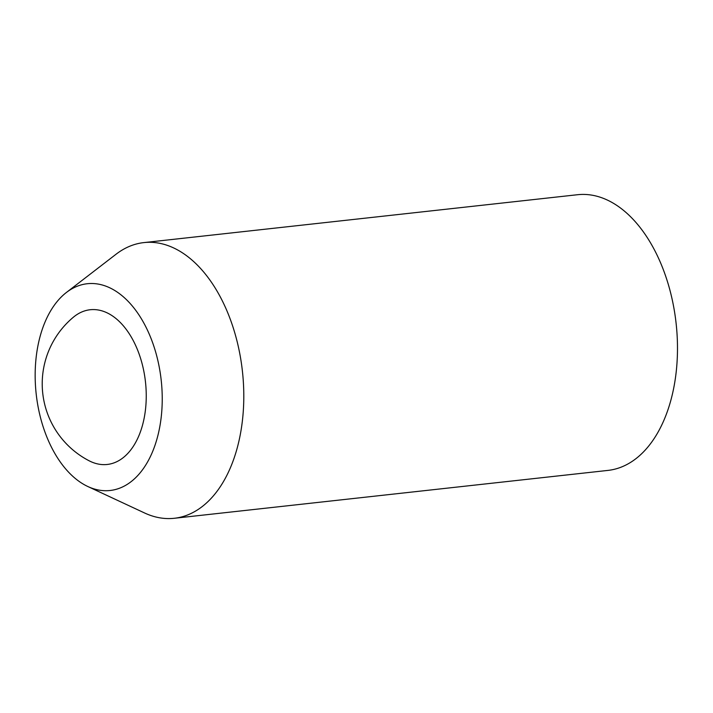 <?xml version="1.0" encoding="UTF-8"?>
<svg xmlns="http://www.w3.org/2000/svg" width="713" height="713" viewBox="0 0 713 713"><rect width="100%" height="100%" fill="white"/><g stroke="black" fill="none" stroke-linecap="round" stroke-linejoin="round"><path stroke-width="1.07" d="M174.302 518.28L607.993 470.402A138.678 83.849 -96.3 0 0 676.058 373.14A138.678 83.849 -96.3 0 0 577.557 194.72L143.866 242.598A138.678 83.849 83.7 0 1 242.367 421.018A138.678 83.849 83.7 0 1 174.302 518.28A138.678 83.849 83.7 0 1 144.614 512.995L87.851 486.524A104.009 62.887 83.7 0 1 36.194 394.013A104.009 62.887 83.7 0 1 66.425 292.455A104.009 62.887 83.7 0 1 135.149 309.558A104.009 62.887 83.7 0 1 161.165 417.542A104.009 62.887 83.7 0 1 87.851 486.524M66.425 292.455L116.05 254.238A138.678 83.849 83.7 0 1 143.866 242.598M89.232 460.839A77.833 47.058 -96.3 0 0 145.372 410.483A77.833 47.058 -96.3 0 0 107.405 312.989A77.833 47.058 -96.3 0 0 73.377 317.214A86.674 86.674 0 0 0 89.232 460.839"/></g></svg>
